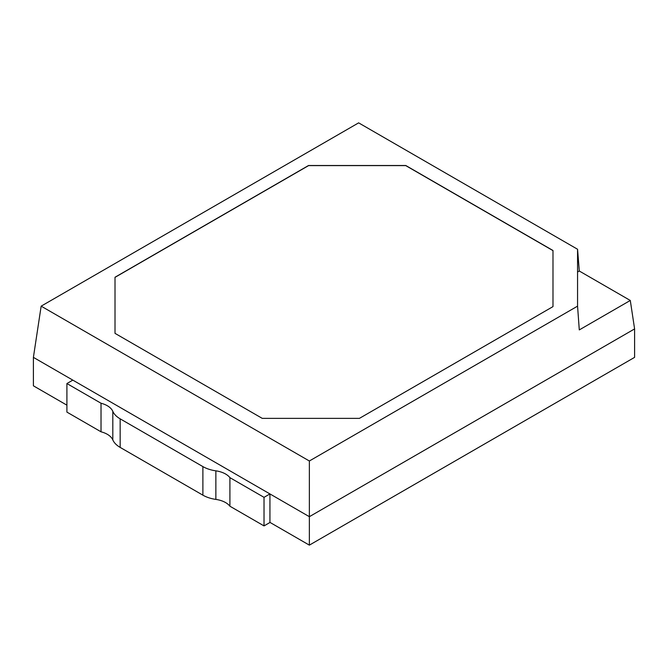 <?xml version="1.0" encoding="UTF-8"?>
<svg xmlns="http://www.w3.org/2000/svg" width="668" height="668" viewBox="0 0 668 668"><rect width="100%" height="100%" fill="white"/><g stroke="black" fill="none" stroke-linecap="round" stroke-linejoin="round"><path stroke-width="1" d="M309.359 545.138L269.939 522.384L269.939 493.928L264.027 497.343L229.909 477.645L229.909 506.21A20.908 12.074 0 0 0 225.584 502.578A20.908 12.074 0 0 0 215.864 499.405A27.872 16.09 180 0 1 202.888 495.163L120.156 447.401A27.872 16.09 180 0 1 112.817 439.911A20.908 12.074 0 0 0 107.314 434.3A20.908 12.074 0 0 0 101.027 431.804L66.909 412.106L66.909 383.541L72.82 380.125L309.359 516.69L309.359 545.138L634.6 357.363L634.6 328.915L309.359 516.69L309.359 460.995L577.561 306.153L579.29 329.909L630.291 300.466L634.6 328.915M229.909 477.645A20.908 12.074 0 0 0 225.584 474.013A20.908 12.074 0 0 0 215.864 470.84A27.872 16.09 180 0 1 202.888 466.598L120.156 418.836A27.872 16.09 180 0 1 112.817 411.346A20.908 12.074 0 0 0 107.314 405.735A20.908 12.074 0 0 0 101.027 403.238L66.909 383.541M630.291 300.466L579.29 271.016L577.561 249.256L358.641 122.862L41.157 306.153L33.4 357.363L33.4 385.82L66.909 405.167M33.4 357.363L72.82 380.125M41.157 306.153L309.359 460.995M552.987 306.612L552.987 250.5L405.76 165.497L308.566 165.497L115.013 277.245L115.013 333.357L262.24 418.36L359.434 418.36L552.987 306.612L552.987 250.617L405.76 165.614L308.566 165.614L115.013 277.354L115.013 333.357M577.561 249.256L577.561 306.153M264.027 497.343L264.027 525.908L229.909 506.21M270.039 522.434L264.027 525.908M101.027 403.238L101.027 431.804M579.29 271.016L577.561 272.01M112.817 411.346L112.817 439.911M215.864 470.84L215.864 499.405M120.156 418.836L120.156 447.401M202.888 466.598L202.888 495.163"/></g></svg>
